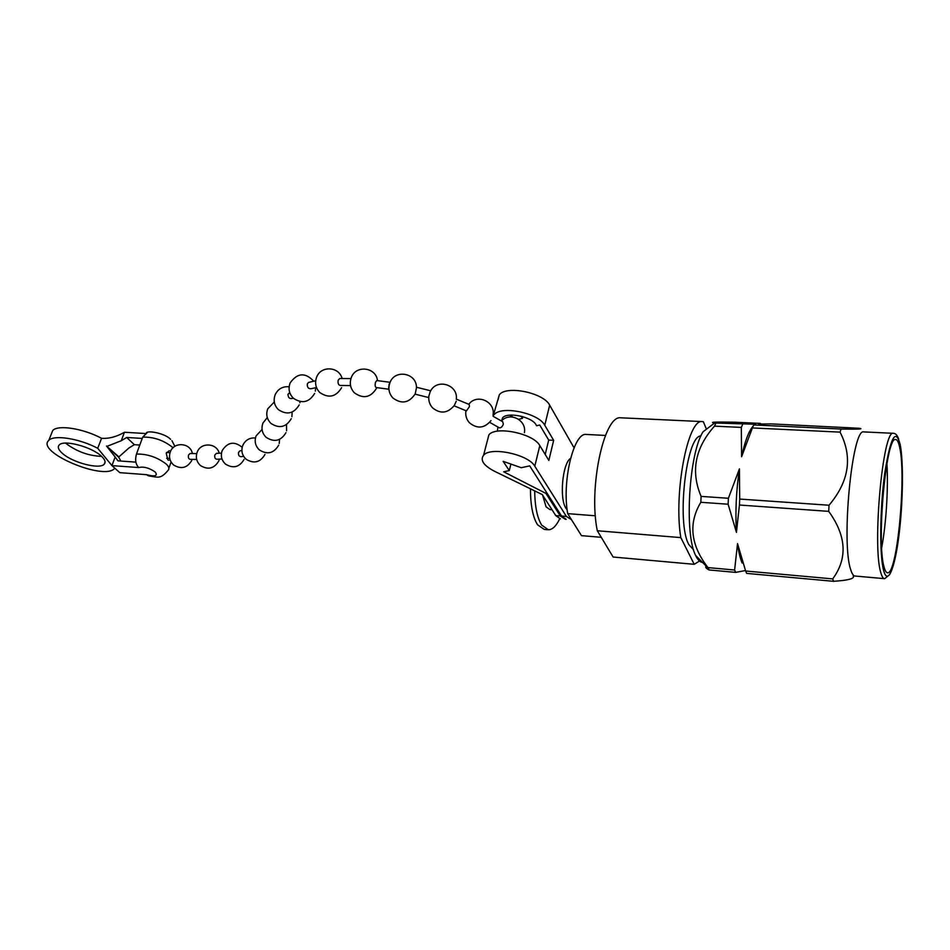 <?xml version="1.0" encoding="UTF-8"?>
<svg xmlns="http://www.w3.org/2000/svg" width="950" height="950" viewBox="0 0 950 950"><rect width="100%" height="100%" fill="white"/><g stroke="black" fill="none" stroke-linecap="round" stroke-linejoin="round"><path stroke-width="1.43" d="M536.085 424.828C532 416.753 507.241 411.635 502.574 417.858L501.564 420.826L502.574 417.858C507.241 411.635 532 416.753 536.085 424.828L536.56 425.778L536.085 424.828M518.688 419.294L522.417 418.356L522.844 416.67L522.417 418.356L521.099 416.195L522.417 418.356L518.688 419.294M509.592 415.174L512.846 417.05L509.592 415.174M509.283 470.582L510.922 464.075L509.283 470.582L503.179 461.356L521.253 467.709L529.708 465.88L561.533 516.04L566.378 516.42L571.508 519.721L566.378 516.42L534.791 466.201C528.533 454.409 490.509 446.358 483.574 455.264C479.976 460.192 483.574 465.5 494.332 471.176L542.284 494.582L555.762 515.589L560.274 515.945L565.298 519.258L560.274 515.945L545.941 493.406L546.274 491.993L545.941 493.406L503.666 471.794L509.283 470.582L503.179 461.356L521.253 467.709L529.708 465.88L561.533 516.04L566.378 516.42L534.791 466.201C528.533 454.409 490.509 446.358 483.574 455.264C479.976 460.192 483.574 465.5 494.332 471.176L542.284 494.582L555.762 515.589L560.274 515.945L545.941 493.406L503.666 471.794L509.283 470.582M539.814 445.598C533.663 433.604 495.864 425.671 488.894 434.839L487.54 440.016L488.894 434.839C495.864 425.671 533.663 433.604 539.814 445.598L548.839 460.429L553.66 440.337L544.766 425.256L549.67 405.175C543.732 392.766 506.386 385.106 499.332 394.761L497.919 400.176L499.332 394.761C506.386 385.106 543.732 392.766 549.67 405.175L574.049 447.842L549.67 405.175L544.766 425.256C538.733 413.048 501.161 405.258 494.142 414.675C501.161 405.258 538.733 413.048 544.766 425.256L553.66 440.337L548.696 440.064L539.731 425.006L536.56 425.778L539.731 425.006L548.696 440.064L553.66 440.337L548.839 460.429L539.814 445.598L534.791 466.201L539.814 445.598M560.393 518.914L555.762 515.589L560.393 518.914M566.129 519.365L561.533 516.04L566.129 519.365M493.121 416.159L499.332 394.761L493.121 416.159M545.217 454.48L548.696 440.064L545.217 454.48M489.689 422.358L499.427 427.868C501.054 427.939 502.36 426.681 503.334 424.104L502.752 421.764L493.098 416.29M456.451 399.214L469.229 404.474L469.431 406.647L466.426 410.887L454.136 405.852L456.249 401.221M428.45 397.492L415.15 394.179L416.599 387.279L430.469 390.735L428.45 397.48M388.942 389.251L376.152 387.541C375.119 386.864 374.894 385.106 375.488 382.256L376.806 380.546L390.106 382.316M350.538 385.569L340.219 385.463C338.39 384.964 337.713 383.206 338.176 380.202L339.756 378.516L350.645 378.599M316.492 387.529L311.315 388.681C308.453 389.001 307.111 387.434 307.301 383.978L308.512 382.47L315.685 380.748M293.289 398.192C289.892 399.249 288.123 397.967 287.981 394.321L289.726 392.564M243.58 456.226L241.419 456.677C239.162 456.701 238.201 455.287 238.521 452.414L239.851 450.929L241.894 450.514M221.991 458.992L216.802 459.254C215.056 458.909 214.403 457.473 214.854 454.919L216.398 453.387L221.481 453.114M196.674 459.444L190.047 459.301C188.551 458.85 188.041 457.413 188.551 455.014L190.119 453.483L196.721 453.613M389.156 384.085L388.657 388.526M138.759 467.566C135.66 464.396 134.888 459.895 136.468 454.053C147.309 453.839 157.249 457.188 166.297 464.122C168.934 466.711 169.539 468.766 168.114 470.298C160.217 479.702 157.997 477.066 148.521 475.902L146.49 474.668C155.028 476.853 157.961 475.986 155.277 472.067C149.197 467.863 143.688 466.355 138.759 467.566L111.934 465.607L115.164 456.997L106.495 446.013L118.893 456.891L128.998 447.925L134.366 444.695L126.671 437.463L121.268 440.729L107.219 446.262M168.815 460.263L167.817 459.859L166.238 453.174L169.302 450.668M101.591 456.356C88.706 455.869 76.926 451.63 66.239 443.65L65.633 443.104M101.317 456.107C91.604 446.797 63.662 439.423 59.221 444.98C57.344 447.034 58.413 449.849 62.415 453.399C72.556 462.674 99.655 469.704 104.191 464.218C106.008 462.27 105.046 459.562 101.317 456.107M136.468 454.053L142.714 437.131L147.511 432.333M145.029 433.497L124.438 432.25C116.565 436.786 108.989 438.805 101.698 438.306L101.543 438.294C83.374 428.509 57.902 424.519 52.737 430.492L51.359 433.948M114.831 468.207L114.546 468.492C104.084 481.032 35.376 451.974 48.806 440.361C53.948 434.494 79.479 438.556 97.731 448.293L111.934 465.607L119.807 472.661L146.49 474.668M107.053 446.678L118.738 457.306L120.876 461.059M118.655 457.235L106.495 446.013M134.366 444.695L139.792 445.039M135.886 462.128L117.931 460.857L115.164 456.997M142.227 438.425L126.671 437.463M106.78 446.346L118.691 457.188M758.67 424.068L760.463 423.403L734.789 422.216C715.398 421.848 708.676 422.121 714.626 422.999L755.666 424.246L753.706 424.947L841.118 429.044C858.384 429.305 864.369 429.044 859.061 428.26L771.091 423.89L758.67 424.068M745.418 570.546L735.692 572.387L709.127 569.964L707.976 567.601L734.623 570.012L737.533 543.614C738.649 552.045 740.193 558.517 742.164 563.053M853.207 575.961C854.988 578.562 848.421 580.343 833.506 581.305L746.688 573.396L745.655 571.021L832.711 578.894C847.756 558.386 846.426 535.871 828.721 511.361L739.432 505.02L736.44 532.368L728.127 504.224L700.827 502.289C688.204 523.319 690.579 545.098 707.976 567.601M737.533 543.614L745.655 571.021M693.583 549.824L688.881 544.659C676.305 523.189 686.28 435.266 700.934 435.943M567.162 509.841L566.01 508.357C559.217 498.916 562.471 463.398 570.558 458.363M542.569 495.021L546.06 506.837L549.967 509.616L552.033 509.782M534.684 490.865C534.886 506.516 537.225 517.94 541.714 525.124L548.388 529.768C552.437 529.708 556.201 526.062 559.692 518.831M530.468 488.811C530.48 505.246 532.843 517.239 537.546 524.78L544.255 529.423L547.782 529.72M881.683 547.687C886.16 524.186 888.452 487.421 886.92 463.564M864.239 431.929L863.728 431.906C852.15 427.999 841.047 542.889 850.725 569.703C852.019 573.954 853.504 576.068 855.178 576.044L884.307 578.645M841.118 429.044L840.049 432.131L752.4 427.939L741.606 456.724L741.309 427.417L714.483 426.134C695.02 448.079 690.555 471.497 701.1 496.387L728.401 498.275L739.421 468.861L739.706 499.059L829.029 505.234C849.158 481.377 852.839 456.997 840.049 432.131M829.029 505.234L828.721 511.361M832.711 578.894L833.506 581.305M702.181 562.412C699.936 562.008 697.882 559.93 696.006 556.189L695.697 555.536C684.154 534.209 688.94 453.376 703.036 431.787L714.626 423.011M700.827 502.289L701.1 496.387M714.483 426.134L715.884 423.178M899.721 447.569C898.617 442.13 897.227 439.458 895.553 439.541C886.148 436.05 876.375 541.975 884.034 566.877C885.068 570.855 886.267 572.826 887.644 572.779C897.192 574.441 906.419 476.413 899.721 447.569M734.623 570.012L735.692 572.387M739.432 505.02L739.706 499.059M728.401 498.275L728.127 504.224M752.4 427.939L753.706 424.947M742.639 424.424L741.309 427.417M709.127 569.964C706.076 568.504 705.066 567.174 706.099 565.974M601.267 537.308L581.471 535.646L567.708 513.641C561.818 482.113 573.491 432.927 585.96 434.423L605.459 435.444M595.389 515.791L567.708 513.641M699.473 561.046L694.212 564.312L613.118 557.021L597.312 530.753C588.335 488.051 604.069 415.008 620.671 417.798L621.621 417.846M620.671 417.798L702.074 421.586C687.776 418.819 673.467 493.929 680.818 537.617L597.312 530.753M702.074 421.586L703.344 421.705L706.444 429.21M680.818 537.617L694.212 564.312M753.172 426.111C748.826 430.872 744.978 441.073 741.606 456.724M739.421 468.861C736.203 490.628 735.217 511.789 736.44 532.368M172.983 447.83L172.366 447.189C163.412 440.171 153.52 436.822 142.714 437.131M97.731 448.293L101.543 438.294M121.268 440.729L124.438 432.25M889.758 574.572L884.676 578.681C883.179 578.716 881.861 576.602 880.721 572.327C872.207 545.383 882.93 429.412 893.297 433.307C895.47 433.212 897.263 435.136 898.688 439.09M883.583 570.297C887.633 586.079 894.71 568.884 898.842 536.216C903.023 503.749 903.688 461.914 900.149 444.386C895.601 427.666 890.447 437.428 884.676 473.67C879.914 508.392 879.474 555.061 883.583 570.297M483.574 455.264L488.894 434.839L483.574 455.264M524.412 432.654C526.787 420.126 509.924 411.528 501.41 420.981M493.014 415.103C495.698 401.66 476.841 393.193 468.813 404.296M456.285 399.297C458.423 384.477 436.359 377.934 430.267 391.661M416.444 387.339C416.575 372.804 394.689 368.956 389.916 382.767C387.944 388.455 388.93 393.526 392.884 397.979C401.541 404.367 408.928 403.073 415.067 394.084M377.494 380.617C376.129 367.151 355.894 364.669 351.334 377.494C349.303 383.254 350.312 388.36 354.362 392.825C363.411 399.178 370.832 397.587 376.639 388.039M342.071 378.492C339.174 366.451 320.898 365.418 316.647 377.126C314.581 382.897 315.602 388.004 319.734 392.457C328.617 398.584 335.908 396.993 341.596 387.707M315.353 391.139L315.661 387.695M313.714 381.152C305.176 372.198 297.314 372.816 290.118 382.981C288.052 388.716 289.109 393.775 293.265 398.157C301.969 404.047 309.106 402.468 314.64 393.442M299.868 402.764L300.081 401.601M289.132 386.769C282.72 386.211 278.065 388.859 275.168 394.713C273.149 400.366 274.206 405.341 278.338 409.616C286.876 415.269 293.823 413.701 299.202 404.902M291.911 416.694L292.137 412.062M274.289 401.992L267.746 408.809C265.774 414.366 266.843 419.223 270.94 423.403C279.3 428.842 286.081 427.262 291.282 418.677M286.579 430.777L286.496 424.567M267.294 417.561L262.924 423.071C261.024 428.533 262.093 433.295 266.142 437.344C274.336 442.593 280.951 441.014 285.986 432.618M279.241 443.448L279.538 439.399M262.058 429.471L256.096 435.896C254.232 441.275 255.301 445.93 259.314 449.896C267.342 454.943 273.802 453.376 278.694 445.17M255.455 437.962C249.589 437.582 245.373 440.052 242.784 445.407C240.956 450.704 242.036 455.299 246.026 459.171C253.899 464.039 260.217 462.472 264.979 454.456M242.191 447.319C234.424 440.966 227.763 442.023 222.229 450.502C220.4 455.762 221.493 460.299 225.482 464.111C233.213 468.813 239.412 467.258 244.067 459.432M219.224 453.245C216.802 442.926 200.889 442.011 197.232 452.069C195.403 457.306 196.496 461.819 200.521 465.595C208.133 470.143 214.225 468.599 218.797 460.952L219.367 459.147M192.363 453.53C190.57 442.866 174.183 441.382 170.418 451.618C168.566 456.855 169.67 461.344 173.731 465.084C181.236 469.502 187.245 467.97 191.746 460.489M169.729 458.446L166.642 458.268M169.943 452.675L166.547 452.485M428.83 396.471C428.426 400.864 429.685 404.676 432.606 407.894C440.384 414.069 447.521 413.357 454.041 405.745M465.928 410.673C465.215 415.316 466.402 419.366 469.466 422.821C477.292 429.103 484.464 428.355 490.996 420.601M497.907 426.978L497.361 431.217M171.926 440.693L174.871 446.322M48.806 440.361L52.737 430.492M168.862 468.219L171.083 461.997M104.191 464.218L105.094 461.843M170.596 439.339C165.846 433.96 149.779 430.291 146.419 432.606M695.697 555.536L708.189 568.076M863.728 431.906L893.297 433.307"/></g></svg>
